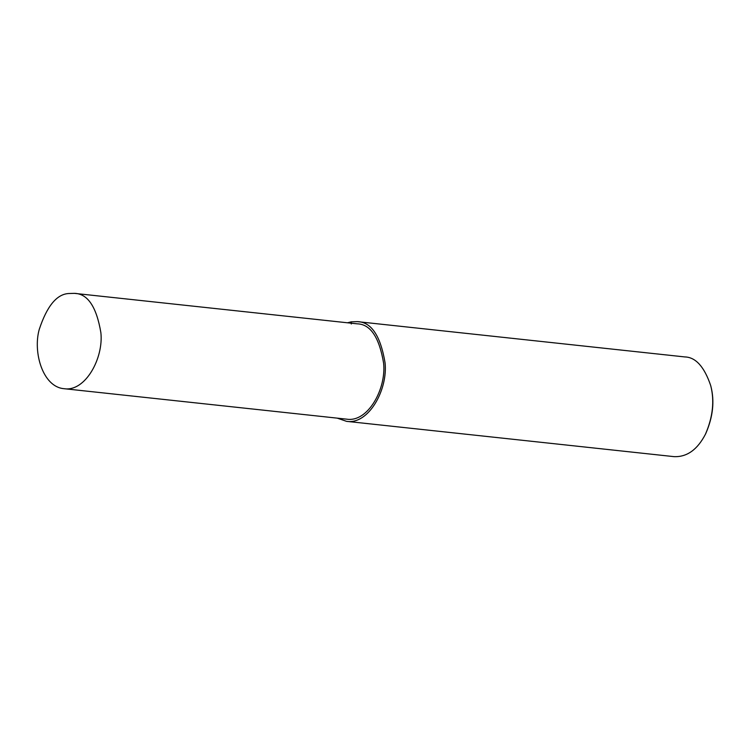 <?xml version="1.0" encoding="UTF-8"?>
<svg xmlns="http://www.w3.org/2000/svg" width="750" height="750" viewBox="0 0 750 750"><rect width="100%" height="100%" fill="white"/><g stroke="black" fill="none" stroke-linecap="round" stroke-linejoin="round"><path stroke-width="1.12" d="M337.219 418.134L346.575 421.35L674.081 456.647C686.962 457.153 697.416 449.681 705.441 434.222C712.884 417.037 714.637 400.809 710.691 385.538C704.269 366.703 695.644 357.178 684.825 356.934L357.328 321.637L351.253 321.834L347.494 322.791M705.441 434.222L705.797 433.491C713.016 416.85 714.712 401.128 710.887 386.325L710.691 385.538M346.575 421.35C368.794 424.847 388.05 389.363 385.05 362.7C380.466 335.606 371.222 321.919 357.328 321.637M64.078 388.697L346.809 419.175C368.053 422.522 386.475 388.584 383.597 363.084C379.219 337.181 370.378 324.094 357.084 323.822L74.353 293.353L68.55 293.531C56.681 294.262 46.903 306.244 39.225 329.484C32.794 352.284 42.797 387.037 64.078 388.697C85.322 392.044 103.734 358.106 100.866 332.606C96.478 306.703 87.647 293.616 74.353 293.353M351.291 324.009L351.253 321.834"/></g></svg>
